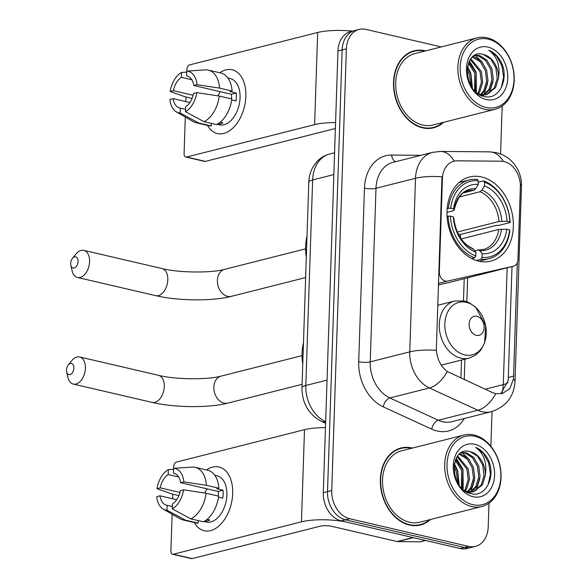 <?xml version="1.0" encoding="UTF-8"?>
<svg xmlns="http://www.w3.org/2000/svg" width="588" height="588" viewBox="0 0 588 588"><rect width="100%" height="100%" fill="white"/><g stroke="black" fill="none" stroke-linecap="round" stroke-linejoin="round"><path stroke-width="0.88" d="M442.411 178.686A22.101 16.53 75.8 0 1 453.892 161.193A22.101 16.53 75.8 0 1 457.082 160.818L501.219 161.208A22.101 16.53 75.8 0 1 504.159 161.56A22.101 16.53 75.8 0 1 520.351 186.94L517.94 259.675A8.188 6.123 -104.2 0 1 513.684 266.158A8.188 6.123 -104.2 0 1 513.574 266.18L447.483 281.108A8.188 6.123 -104.2 0 1 445.322 281.086A8.188 6.123 -104.2 0 1 439.332 271.685L442.411 178.686L441.897 178.818L442.08 176.775A28.65 6.85 1.9 0 0 415.51 178.289A32.744 24.483 -104.2 0 1 432.518 152.373L393.005 162.369A32.744 24.483 75.8 0 0 375.997 188.285L370.234 361.848A32.744 24.483 75.8 0 0 389.888 397.958L438.347 420.244A32.744 24.483 75.8 0 0 442.676 421.736A32.744 24.483 75.8 0 0 451.76 421.699L491.274 411.703A32.744 24.483 -104.2 0 1 482.189 411.74A32.744 24.483 -104.2 0 1 477.86 410.248L429.402 387.962A32.744 24.483 -104.2 0 1 409.755 351.852L415.51 178.289L375.997 188.285A8.188 1.955 1.9 0 1 364.464 188.16A40.925 30.605 -104.2 0 1 391.623 155.063L420.861 155.32M481.579 176.959A43.38 32.443 75.8 0 0 469.54 177.003A43.38 32.443 75.8 0 0 447.314 219.184A43.38 32.443 75.8 0 0 478.779 261.168A43.38 32.443 75.8 0 0 490.818 261.123A43.38 32.443 75.8 0 0 513.045 218.942A43.38 32.443 75.8 0 0 481.579 176.959M438.376 284.937L448.24 282.71A8.188 6.123 75.8 0 0 448.357 282.681A8.188 6.123 75.8 0 0 448.468 282.652M425.58 50.884A39.697 29.687 75.8 0 0 425.161 50.781A39.697 29.687 75.8 0 0 414.143 50.825A39.697 29.687 75.8 0 0 393.806 89.42A39.697 29.687 75.8 0 0 422.603 127.839A39.697 29.687 75.8 0 0 433.613 127.794A39.697 29.687 75.8 0 0 443.646 122.304M414.15 51.244A39.697 29.687 75.8 0 0 412.063 51.457M412.409 448.071A39.697 29.687 75.8 0 0 411.982 447.968A39.697 29.687 75.8 0 0 400.972 448.012A39.697 29.687 75.8 0 0 380.627 486.607A39.697 29.687 75.8 0 0 409.424 525.025A39.697 29.687 75.8 0 0 420.442 524.988A39.697 29.687 75.8 0 0 430.475 519.491M400.979 448.431A39.697 29.687 75.8 0 0 398.885 448.651M517.322 262.696L513.559 376.136L513.361 379.245L509.884 388.558L502.395 393.541L495.802 393.673L492.781 392.703L447.262 371.535C441.015 366.699 437.369 359.635 436.325 350.338L441.897 178.818M441.25 46.922L365.949 29.4A24.556 18.36 75.8 0 0 359.136 29.422L350.705 31.561A24.556 18.36 75.8 0 0 337.953 50.994L323.304 492.67A24.556 18.36 75.8 0 0 341.29 520.872L460.206 548.538L464.424 547.472A24.556 18.36 75.8 0 0 471.231 547.45A24.556 18.36 75.8 0 1 464.424 547.472L345.501 519.807L464.424 547.472L468.636 546.406A24.556 18.36 75.8 0 0 475.449 546.384A24.556 18.36 75.8 0 0 488.202 526.944L488.988 503.181M323.304 492.67L327.516 491.605A24.556 18.36 75.8 0 0 345.501 519.807A24.556 18.36 75.8 0 1 327.516 491.605L342.165 49.929L327.516 491.605L331.728 490.539A24.556 18.36 75.8 0 0 349.72 518.741L468.636 546.406M354.924 30.488A24.556 18.36 75.8 0 0 342.165 49.929A24.556 18.36 75.8 0 1 354.924 30.488M512.023 266.57L508.194 380.554L501.108 393.247M490.877 446.299L492.031 411.504M500.579 153.975L502.167 105.994M359.136 29.422A24.556 18.36 75.8 0 0 346.383 48.863L331.728 490.539M418.303 525.415A39.697 29.687 75.8 0 0 420.244 524.614M431.482 128.228A39.697 29.687 75.8 0 0 433.422 127.42M460.206 548.538A24.556 18.36 75.8 0 0 467.019 548.516L475.449 546.384M219.743 72.772A32.744 20.279 103.1 0 1 245.857 96.344A32.744 20.279 103.1 0 1 230.621 130.007A32.744 20.279 103.1 0 1 207.498 125.391A32.744 20.279 103.1 0 0 217.362 133.564A32.744 20.279 103.1 0 0 245.857 96.344A32.744 20.279 103.1 0 0 232.201 69.788A32.744 20.279 103.1 0 0 219.743 72.772M352.359 31.142A32.744 7.828 -178.1 0 0 317.667 32.494L189.645 64.878A4.094 2.536 -76.9 0 0 186.881 69.516L186.822 71.126M335.579 122.569A32.744 7.828 -178.1 0 0 314.609 124.641L186.587 157.025L205.366 161.399L333.389 129.015A8.188 1.955 1.9 0 1 335.373 128.662M205.366 161.399A4.094 2.536 103.1 0 1 204.565 161.413L185.793 157.04A4.094 2.536 -76.9 0 1 184.081 153.725L185.301 117.027M185.815 101.57L185.97 96.991M185.793 157.04A4.094 2.536 -76.9 0 0 186.587 157.025M193.129 95.263L173.409 90.677A16.368 10.143 103.1 0 1 181.354 77.351L191.879 79.799M187.741 76.278L186.624 76.014A16.368 10.143 103.1 0 1 187.182 76.124A16.368 10.143 103.1 0 1 193.812 85.51L231.363 94.249A16.368 10.143 -76.9 0 1 231.569 98.137A16.368 10.143 -76.9 0 1 231.525 98.902M218.038 95.866A16.368 10.143 103.1 0 1 220.279 91.669M227.924 78.035L230.165 78.557A23.74 14.7 103.1 0 1 240.066 97.814A23.74 14.7 103.1 0 1 219.405 124.796L217.17 124.274M186.624 76.014L186.786 71.133L205.749 69.854A27.011 16.729 103.1 0 1 208.373 70.126L220.89 73.037A27.011 16.729 103.1 0 1 232.091 91.03L229.952 91.566L236.214 93.022A23.74 14.7 103.1 0 1 236.31 96.939A23.74 14.7 103.1 0 1 235.95 100.967L231.679 99.975M217.457 124.119L217.641 124.164A23.74 14.7 103.1 0 0 222.911 122.826L220.235 122.208M231.826 98.975A27.011 16.729 103.1 0 1 216.546 124.59L204.029 121.679L185.441 111.669L185.602 106.781A16.368 10.143 103.1 0 0 193.548 93.455L196.789 92.639L219.309 96.057L231.826 98.975M185.514 109.324L180.332 108.118L180.171 112.999L198.759 123.01L211.276 125.928L211.364 123.384M211.276 125.928A27.011 16.729 103.1 0 1 208.652 125.656L196.127 122.745A27.011 16.729 103.1 0 1 193.239 121.598L176.371 111.889A21.286 13.186 103.1 0 1 169.903 99.438L173.144 98.615L189.858 102.51M232.091 91.03L219.567 88.119L197.054 84.694L193.812 85.51M208.373 70.126A27.011 16.729 103.1 0 1 219.567 88.119M219.309 96.057A27.011 16.729 103.1 0 1 204.029 121.679M198.759 123.01A27.011 16.729 103.1 0 1 196.127 122.745M186.786 71.133A21.286 13.186 103.1 0 1 197.054 84.694M196.789 92.639A21.286 13.186 103.1 0 1 185.441 111.669M180.171 112.999A21.286 13.186 103.1 0 1 176.371 111.889M180.332 108.118A16.368 10.143 103.1 0 1 179.766 108.008A16.368 10.143 103.1 0 1 173.144 98.615M173.409 90.677L170.167 91.493L185.198 96.807L192.055 98.409M170.167 91.493A21.286 13.186 103.1 0 1 181.516 72.464L181.354 77.351M186.749 72.111L181.516 72.464M236.214 93.022L231.363 94.249M485.967 107.472A35.199 26.32 75.8 0 0 514.015 79.578A35.199 26.32 75.8 0 0 488.238 39.161A35.199 26.32 75.8 0 0 460.191 67.054A35.199 26.32 75.8 0 0 485.967 107.472M484.865 109.331A36.831 27.548 75.8 0 0 495.081 109.294A36.831 27.548 75.8 0 0 513.956 73.478A36.831 27.548 75.8 0 0 487.239 37.838A36.831 27.548 75.8 0 0 477.015 37.875A36.831 27.548 75.8 0 0 458.148 73.684A36.831 27.548 75.8 0 0 484.865 109.331M477.015 37.875L414.849 53.596A36.831 27.548 75.8 0 0 395.974 89.413A36.831 27.548 75.8 0 0 422.699 125.053A36.831 27.548 75.8 0 0 432.915 125.016L495.081 109.294M424.756 51.09A39.293 29.378 75.8 0 0 414.246 51.222A39.293 29.378 75.8 0 0 394.114 89.42A39.293 29.378 75.8 0 0 422.618 127.442A39.293 29.378 75.8 0 0 433.518 127.398A39.293 29.378 75.8 0 0 442.823 122.51M472.965 56.595L474.303 56.86L481.601 61.453L486.644 70.163L487.974 80.696L485.107 90.251L481.315 94.668M472.421 57.065L480.278 61.784L485.328 70.501L486.658 81.026L483.792 90.581L480.58 94.514M498.506 78.028A20.462 15.303 75.8 0 0 483.52 54.53C462.455 47.562 462.006 92.456 483.792 96.336C499.058 101.173 509.767 78.483 501.013 61.872C497.896 56.132 493.832 52.244 488.804 50.208C497.117 56.345 500.351 65.621 498.506 78.028L495.647 87.583L486.864 94.484L480.888 94.58L478.257 93.771M474.847 55.331L479.573 55.529L486.864 60.123L491.913 68.833L493.244 79.365L490.377 88.913L484.167 94.866M474.487 55.537L478.25 55.86L485.548 60.454L490.598 69.171L491.921 79.696L489.062 89.251L483.468 94.874M467.357 67.348L470.841 74.162L471.855 87.178M467.122 69.31L469.525 74.5L470.812 85.48M468.886 62.115L476.111 72.831L475.369 91.412M468.445 63.181L474.788 73.162L474.553 90.589M470.834 58.807L481.374 71.501L482.704 82.026L479.837 91.581L478.294 93.786M470.326 59.52L480.058 71.832L481.388 82.364L478.522 91.912L477.61 93.316M483.52 54.53L490.818 59.123L495.868 67.833L497.191 78.366L494.324 87.913L486.202 94.631M485.548 94.815L480.477 95.072M487.974 47.099A27.011 20.198 75.8 0 0 466.446 68.509A27.011 20.198 75.8 0 0 486.232 99.534A27.011 20.198 75.8 0 0 507.76 78.123A27.011 20.198 75.8 0 0 487.974 47.099M488.804 50.208L496.544 56.103L501.836 65.621L503.607 77.006L501.248 87.869M492.965 81.644L489.29 93.213M475.501 55.492L482.66 62.695M487.695 82.974L484.02 94.55M483.63 95.153L482.961 96.094M469.415 61.027L476.148 72.118L476.368 92.331M467.504 66.51L470.878 73.449L472.421 87.994M70.678 263.38A5.733 3.55 -76.9 0 0 70.839 265.239A5.733 3.55 -76.9 0 0 74.83 267.753A5.733 3.55 -76.9 0 0 78.057 261.513A5.733 3.55 -76.9 0 0 76.249 257.088A5.733 3.55 -76.9 0 0 72.434 258.382A5.733 3.55 -76.9 0 0 70.678 263.38M72.434 258.382L75.94 254.031A13.914 8.622 103.1 0 1 83.775 250.348A13.914 8.622 103.1 0 1 89.582 261.638A13.914 8.622 103.1 0 1 77.469 277.455A13.914 8.622 103.1 0 1 72.067 270.686L70.839 265.239M447.181 208.468L450.68 208.196A38.962 29.135 75.8 0 1 478.294 180.729L478.176 184.404A35.199 26.32 75.8 0 0 453.583 208.872L454.054 210.144L453.113 210.827L446.983 212.378M463.91 192.776L473.766 190.284L475.663 188.645L478.176 184.404M478.25 182.199L483.556 180.854L484.556 182.184A38.962 29.135 75.8 0 1 509.936 221.985L510.141 222.543L498.867 225.395L496.706 225.3L460.353 234.494L458.17 233.987M460.404 237.809A38.881 29.077 75.8 0 0 460.353 234.494M480.955 259.257A40.601 30.363 75.8 0 0 489.084 258.691A40.601 30.363 75.8 0 0 509.877 230.489L509.678 229.93A38.962 29.135 75.8 0 1 482.064 257.39L480.955 259.257L476.243 260.447M471.738 258.551L474.692 257.801L475.802 255.934A38.962 29.135 75.8 0 1 450.423 216.141L448.107 216.112A40.601 30.363 75.8 0 0 474.692 257.801M448.107 216.112L447.071 216.377M478.294 180.729L477.294 179.399A40.601 30.363 75.8 0 0 469.173 179.972A40.601 30.363 75.8 0 0 448.372 208.167M482.064 257.39L482.182 253.715A35.199 26.32 75.8 0 0 506.775 229.254L509.678 229.93M450.423 216.141L453.319 216.818A35.199 26.32 75.8 0 0 475.927 252.259L475.802 255.934M453.583 208.872L450.68 208.196M506.775 229.254L498.742 229.445L461.19 238.949M474.839 250.811L478.088 249.988L479.911 250.694L482.182 253.715M475.927 252.259L472.855 248.592C462.168 243.594 455.818 233.451 453.804 218.155L453.319 216.818M478.088 249.988L483.351 249.496A30.289 22.645 75.8 0 0 498.742 229.445M475.663 188.645A31.487 23.542 75.8 0 0 454.054 210.144L454.068 210.261C457.361 197.847 462.175 191.35 468.496 190.777A30.289 22.645 75.8 0 1 473.766 190.284M307.01 236.067A45.019 33.663 75.8 0 0 306.304 257.426M510.141 222.543A40.601 30.363 75.8 0 0 483.556 180.854M509.936 221.985L507.04 221.309A35.199 26.32 75.8 0 0 484.431 185.867L484.556 182.184M457.258 232.062L499.006 221.507L507.04 221.309M484.431 185.867L481.925 190.1L480.021 191.747L459.375 196.965M66.51 369.999A5.733 3.55 -76.9 0 0 66.672 371.859A5.733 3.55 -76.9 0 0 70.663 374.372A5.733 3.55 -76.9 0 0 73.89 368.132A5.733 3.55 -76.9 0 0 72.081 363.707A5.733 3.55 -76.9 0 0 68.267 365.001A5.733 3.55 -76.9 0 0 66.51 369.999M68.267 365.001L71.773 360.65A13.914 8.622 103.1 0 1 79.608 356.967A13.914 8.622 103.1 0 1 85.414 368.257A13.914 8.622 103.1 0 1 73.302 384.074A13.914 8.622 103.1 0 1 67.899 377.305L66.672 371.859M476.324 335.358A9.82 7.343 75.8 0 0 484.145 327.575A9.82 7.343 75.8 0 0 476.956 316.293A9.82 7.343 75.8 0 0 469.128 324.076A9.82 7.343 75.8 0 0 476.324 335.358M303.467 342.826A45.019 33.663 75.8 0 0 302.761 364.192M206.564 469.959A32.744 20.279 103.1 0 1 232.679 493.538A32.744 20.279 103.1 0 1 217.45 527.193A32.744 20.279 103.1 0 1 194.327 522.578A32.744 20.279 103.1 0 0 204.19 530.758A32.744 20.279 103.1 0 0 232.679 493.538A32.744 20.279 103.1 0 0 219.03 466.975A32.744 20.279 103.1 0 0 206.564 469.959M412.989 537.557L347.545 522.328A32.744 7.828 -178.1 0 0 301.438 521.835L173.409 554.219L192.188 558.585L320.21 526.201A8.188 1.955 1.9 0 1 331.742 526.326L397.187 541.555L412.989 537.557A4.094 3.058 75.8 0 0 413.533 537.623M325.458 427.616A32.744 7.828 -178.1 0 0 304.496 429.681L176.466 462.072A4.094 2.536 -76.9 0 0 173.703 466.71L173.651 468.32M192.188 558.585A4.094 2.536 103.1 0 1 191.394 558.6L172.615 554.234A4.094 2.536 -76.9 0 1 170.91 550.912L172.122 514.221M172.637 498.756L172.791 494.177M172.615 554.234A4.094 2.536 -76.9 0 0 173.409 554.219M425.616 540.49L420.663 541.746A4.094 3.058 -104.2 0 1 420.075 541.813L397.731 541.621A4.094 3.058 -104.2 0 1 397.187 541.555M179.95 492.45L160.23 487.864A16.368 10.143 103.1 0 1 168.175 474.538L178.701 476.986M174.562 473.465L173.445 473.208A16.368 10.143 103.1 0 1 174.011 473.311A16.368 10.143 103.1 0 1 180.634 482.704L218.185 491.443A16.368 10.143 -76.9 0 1 218.391 495.331A16.368 10.143 -76.9 0 1 218.354 496.096M204.867 493.06A16.368 10.143 103.1 0 1 207.108 488.863M214.752 475.229L216.987 475.743A23.74 14.7 103.1 0 1 226.887 495A23.74 14.7 103.1 0 1 206.226 521.99L203.992 521.468M173.445 473.208L173.607 468.32L192.57 467.048A27.011 16.729 103.1 0 1 195.201 467.313L207.718 470.231A27.011 16.729 103.1 0 1 218.912 488.216L216.774 488.76L223.036 490.216A23.74 14.7 103.1 0 1 223.131 494.126A23.74 14.7 103.1 0 1 222.771 498.161L218.501 497.169M204.279 521.306L204.462 521.35A23.74 14.7 103.1 0 0 209.732 520.02L207.057 519.395M218.648 496.162A27.011 16.729 103.1 0 1 203.367 521.784L190.85 518.873L172.262 508.855L172.424 503.975A16.368 10.143 103.1 0 0 180.369 490.649L183.61 489.826L206.131 493.251L218.648 496.162M172.343 506.511L167.154 505.305L166.992 510.193L185.58 520.204L198.097 523.114L198.185 520.578M198.097 523.114A27.011 16.729 103.1 0 1 195.473 522.85L182.956 519.932A27.011 16.729 103.1 0 1 180.06 518.785L163.192 509.083A21.286 13.186 103.1 0 1 156.724 496.625L159.965 495.809L176.679 499.697M218.912 488.216L206.395 485.306L183.875 481.881L180.634 482.704M195.201 467.313A27.011 16.729 103.1 0 1 206.395 485.306M206.131 493.251A27.011 16.729 103.1 0 1 190.85 518.873M185.58 520.204A27.011 16.729 103.1 0 1 182.956 519.932M173.607 468.32A21.286 13.186 103.1 0 1 183.875 481.881M183.61 489.826A21.286 13.186 103.1 0 1 172.262 508.855M166.992 510.193A21.286 13.186 103.1 0 1 163.192 509.083M167.154 505.305A16.368 10.143 103.1 0 1 166.588 505.202A16.368 10.143 103.1 0 1 159.965 495.809M160.23 487.864L156.989 488.687L172.019 494.001L178.884 495.596M156.989 488.687A21.286 13.186 103.1 0 1 168.337 469.65L168.175 474.538M173.57 469.298L168.337 469.65M223.036 490.216L218.185 491.443M472.796 504.666A35.199 26.32 75.8 0 0 500.844 476.765A35.199 26.32 75.8 0 0 475.06 436.347A35.199 26.32 75.8 0 0 447.012 464.241A35.199 26.32 75.8 0 0 472.796 504.666M471.686 506.518A36.831 27.548 75.8 0 0 481.91 506.481A36.831 27.548 75.8 0 0 500.778 470.672A36.831 27.548 75.8 0 0 474.06 435.024A36.831 27.548 75.8 0 0 463.844 435.061A36.831 27.548 75.8 0 0 444.969 470.878A36.831 27.548 75.8 0 0 471.686 506.518M463.844 435.061L401.67 450.79A36.831 27.548 75.8 0 0 382.795 486.599A36.831 27.548 75.8 0 0 409.52 522.247A36.831 27.548 75.8 0 0 419.736 522.21L481.91 506.481M411.585 448.284A39.293 29.378 75.8 0 0 401.067 448.409A39.293 29.378 75.8 0 0 380.936 486.607A39.293 29.378 75.8 0 0 409.439 524.628A39.293 29.378 75.8 0 0 420.339 524.592A39.293 29.378 75.8 0 0 429.652 519.704M459.787 453.789L461.124 454.054L468.423 458.64L473.472 467.357L474.795 477.882L471.929 487.437L468.136 491.855M459.25 454.252L467.107 458.978L472.149 467.688L473.48 478.22L470.613 487.768L467.401 491.7M485.335 475.222A20.462 15.303 75.8 0 0 470.349 451.716C449.283 444.749 448.828 489.642 470.62 493.523C485.886 498.359 496.595 475.677 487.842 459.066C484.725 453.319 480.653 449.43 475.626 447.395C483.946 453.532 487.18 462.807 485.335 475.222L482.469 484.769L473.693 491.671L467.71 491.774L465.086 490.965M461.676 452.517L466.394 452.716L473.693 457.31L478.735 466.027L480.065 476.552L477.199 486.107L470.988 492.06M461.308 452.723L465.079 453.054L472.37 457.64L477.419 466.358L478.75 476.883L475.883 486.438L470.29 492.068M454.179 464.542L457.662 471.355L458.677 484.365M453.943 466.505L456.347 471.686L457.633 482.667M455.707 459.309L462.932 470.025L462.19 488.599M455.274 460.367L461.617 470.356L461.374 487.775M457.662 456.001L468.202 468.687L469.525 479.22L466.666 488.768L465.123 490.98M457.148 456.707L466.879 469.026L468.21 479.551L465.343 489.106L464.432 490.502M470.349 451.716L477.64 456.31L482.689 465.027L484.02 475.552L481.153 485.107L473.031 491.825M472.377 492.009L467.298 492.266M474.795 444.293A27.011 20.198 75.8 0 0 453.275 465.703A27.011 20.198 75.8 0 0 473.061 496.72A27.011 20.198 75.8 0 0 494.581 475.31A27.011 20.198 75.8 0 0 474.795 444.293M475.626 447.395L483.365 453.289L488.657 462.807L490.436 474.193L488.069 485.056M479.786 478.83L476.111 490.407M462.322 452.686L469.481 459.889M474.516 480.161L470.841 491.737M470.451 492.34L469.783 493.281M456.237 458.214L462.976 469.305L463.197 489.517M454.326 463.704L457.707 470.635L459.243 485.181M438.81 271.818L439.332 271.685M448.24 282.71L513.574 266.18M438.428 283.394L447.483 281.108M464.292 418.531A40.925 30.605 -104.2 0 1 437.141 431.011A40.925 30.605 -104.2 0 1 431.732 429.144L383.273 406.859A40.925 30.605 -104.2 0 1 358.709 361.723L364.464 188.16M513.361 379.245A28.65 6.85 1.9 0 1 515.007 381.641L521.49 186.227C521.666 179.803 520.174 173.798 517.014 168.212L514.118 163.949C509.539 158.253 503.622 154.49 496.353 152.674L489.569 151.858A28.65 18.662 90.5 0 1 503.313 161.391M436.325 350.338A28.65 6.85 -178.1 0 0 409.755 351.852L370.234 361.848A8.188 1.955 1.9 0 1 358.709 361.723M447.262 371.535A28.65 16.288 114.7 0 1 429.402 387.962L389.888 397.958A8.188 4.653 -65.3 0 0 383.273 406.859M489.569 151.858L440.383 151.425A28.65 18.662 90.5 0 1 454.223 161.119M495.802 393.673A28.65 16.288 114.7 0 1 477.86 410.248L438.347 420.244A8.188 4.653 -65.3 0 0 431.732 429.144M521.49 186.227A28.65 6.85 -178.1 0 0 520.299 184.184M507.973 382.479A22.101 5.285 1.9 0 1 503.269 384.625A26.195 19.588 -104.2 0 1 501.873 392.747M507.15 267.812L503.269 384.625L485.166 389.205M346.383 48.863L337.953 50.994M349.72 518.741L341.29 520.872M391.623 155.063A8.188 5.336 -89.5 0 0 395.643 161.7M464.255 379.591L464.932 359.18M466.843 301.688L467.636 277.801M513.559 376.136L508.348 377.452M308.796 182.317A16.368 3.91 1.9 0 1 312.64 179.943L305.819 385.485A32.744 24.483 75.8 0 0 325.465 421.596A16.368 9.305 114.7 0 1 321.32 421.324C308.524 414.312 302.078 403.155 301.975 387.86L308.796 182.317C308.972 176.9 310.317 171.887 312.823 167.286L316.476 162.112C320.085 158.076 324.473 155.379 329.64 154.027A32.744 24.483 75.8 0 0 312.64 179.943L333.852 174.577M301.975 387.86A16.368 3.91 1.9 0 1 305.819 385.485L327.038 380.12M314.609 124.641L317.667 32.494M167.815 279.837A13.914 8.622 -76.9 0 0 162.016 268.554C179.039 272.883 211.482 273.097 224.616 269.355A13.914 10.408 -104.2 0 0 217.384 280.373A13.914 10.408 -104.2 0 0 227.578 296.352A13.914 10.408 -104.2 0 0 231.437 296.337C212.187 301.35 177.819 300.902 155.71 295.654A13.914 8.622 -76.9 0 0 167.815 279.837M479.911 250.694A31.487 23.542 75.8 0 0 501.527 229.195M453.789 218.082A31.487 23.542 75.8 0 0 473.656 249.231M501.792 221.25A31.487 23.542 75.8 0 0 481.925 190.1M499.006 221.507A30.289 22.645 75.8 0 0 480.021 191.747M164.273 386.603A13.914 8.622 -76.9 0 0 158.473 375.313C175.503 379.65 207.939 379.855 221.073 376.122A13.914 10.408 -104.2 0 0 213.841 387.132A13.914 10.408 -104.2 0 0 224.035 403.118A13.914 10.408 -104.2 0 0 227.894 403.103C208.644 408.116 174.276 407.66 152.167 402.42A13.914 8.622 -76.9 0 0 164.273 386.603M464.667 354.902A27.07 20.242 75.8 0 0 486.232 333.447A27.07 20.242 75.8 0 0 466.409 302.364A27.07 20.242 75.8 0 0 444.837 323.819A27.07 20.242 75.8 0 0 464.667 354.902M460.86 358.173A29.466 22.035 75.8 0 0 469.04 358.143L475.354 355.328L480.734 350.22L484.659 342.716L485.637 325.73L475.604 307.098L468.687 302.438L464.351 300.953L454.583 301.012A29.466 22.035 75.8 0 0 439.486 329.662A29.466 22.035 75.8 0 0 460.86 358.173M301.438 521.835L304.496 429.681M413.408 537.653L397.731 541.621M420.075 541.813L425.455 540.453M448.357 282.681L513.684 266.158M491.274 411.703C506.011 406.764 513.919 396.738 515.007 381.641M440.383 151.425L432.518 152.373M460.918 378.055L461.514 360.047M463.484 300.769L464.219 278.668M329.64 154.027L334.579 152.784M325.605 423.294L321.32 421.324M429.394 128.441L433.518 127.398M410.123 52.258L414.246 51.222M155.71 295.654L77.469 277.455M305.635 277.565L231.437 296.337M479.051 261.226L489.084 258.691M459.14 182.508L469.173 179.972M162.016 268.554L83.775 250.348M305.584 248.871L224.616 269.355M152.167 402.42L73.302 384.074M302.092 384.331L227.894 403.103M441.309 365.155L469.04 358.143M437.7 305.282L454.583 301.012M158.473 375.313L79.608 356.967M302.041 355.637L221.073 376.122M416.216 525.628L420.339 524.592M396.944 449.452L401.067 448.409"/></g></svg>
